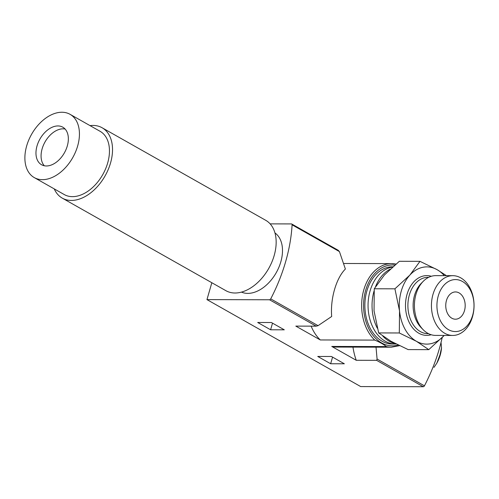 <?xml version="1.0" encoding="UTF-8"?>
<svg xmlns="http://www.w3.org/2000/svg" width="499" height="499" viewBox="0 0 499 499"><rect width="100%" height="100%" fill="white"/><g stroke="black" fill="none" stroke-linecap="round" stroke-linejoin="round"><path stroke-width="0.75" d="M394.909 288.821L399.531 310.908L399.306 332.976L416.459 341.316L428.778 349.643L408.132 349.593L390.979 341.254L378.66 332.92L374.044 310.84L374.262 288.771L384.386 275.024L399.337 261.289L419.983 261.345L409.866 275.092L394.909 288.821L374.262 288.771M271.387 322.516L284.299 329.82L270.601 329.783L257.69 322.479L271.387 322.516M338.085 250.311L339.439 251.602L345.377 269.036C336.17 278.174 330.213 298.851 331.685 316.485L318.063 325.666L316.191 326.159L295.813 326.103L320.296 339.956L374.768 340.093C379.964 342.264 383.781 344.422 386.226 346.574L331.754 346.437L356.236 360.284L376.614 360.34L377.082 359.049L376.046 347.373M270.14 223.87L291.435 223.92A1.366 0.886 119.5 0 1 291.74 224.001A1.366 0.886 119.5 0 1 292.09 224.818A136.296 88.697 119.5 0 1 270.714 298.876A1.366 0.886 119.5 0 1 269.541 299.768L206.96 299.612L211.832 282.733M442.183 337.561A136.296 88.697 119.5 0 1 424.437 385.833A1.366 0.886 119.5 0 1 423.264 386.725L360.683 386.569L206.96 299.612M331.436 356.479L344.347 363.783L330.65 363.752L317.738 356.448L331.436 356.479M331.754 346.437A41.797 29.803 90.1 0 0 336.869 347.067L391.335 347.204A41.797 29.803 -89.9 0 1 386.226 346.574M311.127 326.146A41.797 29.803 90.1 0 0 320.296 339.956M274.955 232.927A34.075 22.174 119.5 0 1 278.405 268.4A34.075 22.174 119.5 0 1 247.803 293.387A34.075 22.174 119.5 0 1 241.472 292.108M352.968 347.111A54.516 38.872 90.1 0 0 356.236 360.284M396.169 344.029A38.616 27.532 -89.9 0 1 395.482 344.036L392.301 344.029A38.616 27.532 -89.9 0 1 366.877 290.979A38.616 27.532 -89.9 0 1 392.495 266.797L392.807 266.797M272.516 323.152L270.601 329.783M332.565 357.122L330.65 363.752M433.987 367.376L436.818 363.203L440.006 354.764L441.515 347.784L441.079 342.807M375.541 286.663A38.616 27.532 -89.9 0 1 390.249 269.123M395.327 343.593A38.616 27.532 -89.9 0 1 382.758 336.045M377.306 328.192A38.616 27.532 -89.9 0 1 374.044 291.036M395.482 344.036A38.616 27.532 -89.9 0 1 370.058 290.986A38.616 27.532 -89.9 0 1 392.52 267.052M399.306 332.976L378.66 332.92M446.424 275.66L437.136 269.685L419.983 261.345M428.778 349.643L443.73 335.908A38.616 27.532 -89.9 0 1 416.459 341.316A38.616 27.532 -89.9 0 1 399.531 310.908A38.616 27.532 -89.9 0 1 409.866 275.092A38.616 27.532 -89.9 0 1 437.136 269.685A38.616 27.532 -89.9 0 1 444.31 275.66M438.284 295.851A25.998 18.538 -89.9 0 1 470.083 289.551A25.998 18.538 -89.9 0 1 458.032 331.317A25.998 18.538 -89.9 0 1 438.284 295.851M446.462 300.479A13.629 9.718 -89.9 0 1 455.5 291.94A13.629 9.718 -89.9 0 1 465.187 305.6A13.629 9.718 -89.9 0 1 455.431 319.204A13.629 9.718 -89.9 0 1 446.462 300.479M432.989 294.391A29.89 21.307 -89.9 0 1 452.818 275.679A29.89 21.307 -89.9 0 1 474.05 305.619A29.89 21.307 -89.9 0 1 452.662 335.453A29.89 21.307 -89.9 0 1 432.989 294.391M452.662 335.453L435.639 335.409A29.89 21.307 -89.9 0 1 423.146 329.683A29.89 21.307 -89.9 0 1 415.966 294.348A29.89 21.307 -89.9 0 1 423.264 281.299A29.89 21.307 -89.9 0 1 435.795 275.635L452.818 275.679M431.186 334.735A29.89 21.307 -89.9 0 1 410.452 324.718A29.89 21.307 -89.9 0 1 407.047 294.329A29.89 21.307 -89.9 0 1 431.329 276.284M444.16 335.428A38.616 27.532 -89.9 0 1 443.73 335.908M54.254 188.896A40.431 26.316 -60.5 0 0 62.275 198.134L225.91 290.692A40.431 26.316 -60.5 0 0 234.992 293.007A40.431 26.316 -60.5 0 0 271.843 262.118A40.431 26.316 -60.5 0 0 265.724 220.309L102.095 127.75A40.431 26.316 -60.5 0 0 90.045 125.629M62.275 198.134A40.431 26.316 -60.5 0 0 71.363 200.442A40.431 26.316 -60.5 0 0 108.208 169.554A40.431 26.316 -60.5 0 0 102.095 127.75M34.269 177.594L64.29 194.579A36.346 23.653 -60.5 0 0 72.455 196.65A36.346 23.653 -60.5 0 0 105.576 168.887A36.346 23.653 -60.5 0 0 100.081 131.306L70.053 114.321A36.346 23.653 -60.5 0 0 31.574 134.312A36.346 23.653 -60.5 0 0 34.269 177.594A36.346 23.653 -60.5 0 0 42.434 179.665A36.346 23.653 -60.5 0 0 75.555 151.902A36.346 23.653 -60.5 0 0 70.053 114.321M46.382 165.974A21.582 14.041 -60.5 0 0 66.049 149.488A21.582 14.041 -60.5 0 0 62.787 127.176A21.582 14.041 -60.5 0 0 39.939 139.04A21.582 14.041 -60.5 0 0 41.536 164.739A21.582 14.041 -60.5 0 0 46.382 165.974M65.101 129.035A21.582 14.041 -60.5 0 0 45.041 141.928A21.582 14.041 -60.5 0 0 44.324 165.768M316.191 326.159L269.541 299.768M423.264 386.725L376.614 360.34M398.158 345.015A40.431 28.83 -89.9 0 1 370.227 331.317A40.431 28.83 -89.9 0 1 365.673 290.299A40.431 28.83 -89.9 0 1 394.74 265.106M374.768 340.093A41.797 29.803 -89.9 0 1 363.821 289.788A41.797 29.803 -89.9 0 1 391.547 263.615A41.797 29.803 -89.9 0 1 395.944 264.083M424.437 385.833L377.082 359.049M318.063 325.666L270.714 298.876M339.439 251.602L292.09 224.818M423.146 329.683L421.106 327.6A27.32 19.48 -89.9 0 1 414.544 295.302A27.32 19.48 -89.9 0 1 421.218 283.37L423.264 281.299M428.535 333.681A28.187 20.097 -89.9 0 1 409.361 294.965A28.187 20.097 -89.9 0 1 428.678 277.332M391.335 347.204L399.512 345.676M395.957 264.071L391.547 263.615L344.054 263.491M338.447 250.423L291.74 224.001M441.509 347.784C441.178 352.968 439.613 358.107 436.818 363.203"/></g></svg>
